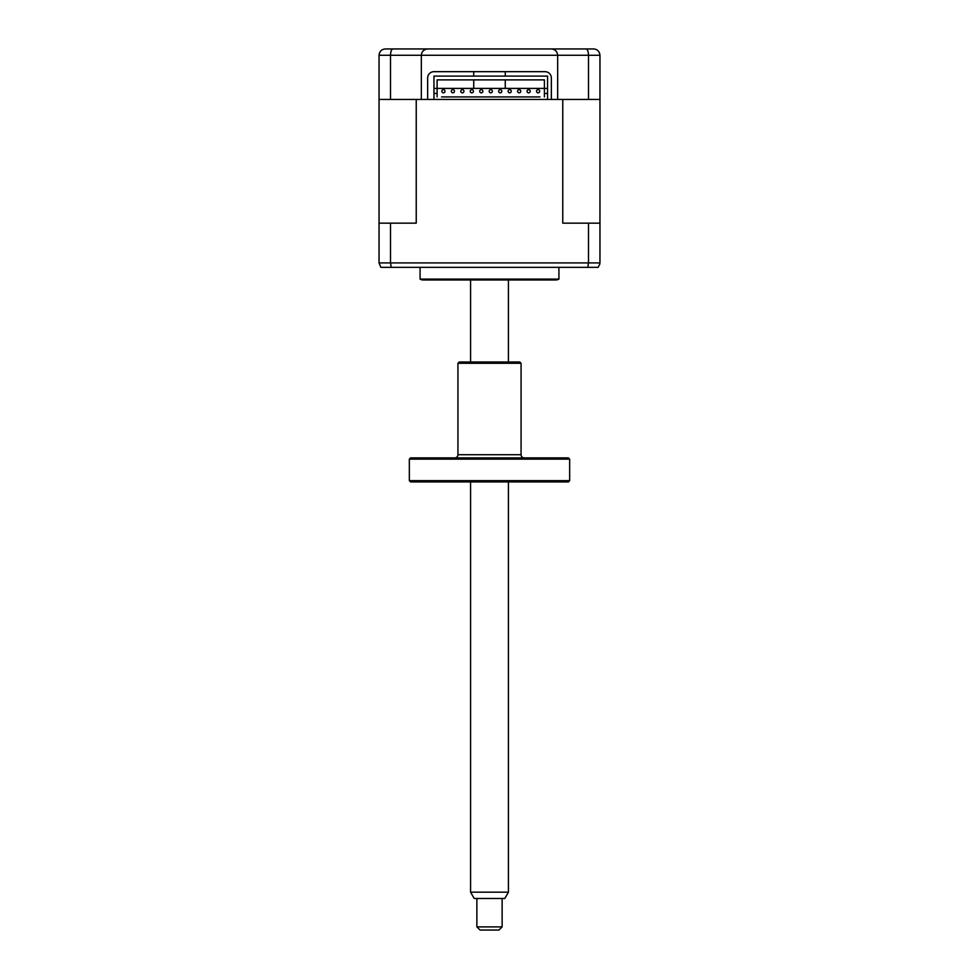 <?xml version="1.0" encoding="UTF-8"?>
<svg xmlns="http://www.w3.org/2000/svg" width="979" height="979" viewBox="0 0 979 979"><rect width="100%" height="100%" fill="white"/><g stroke="black" fill="none" stroke-linecap="round" stroke-linejoin="round"><path stroke-width="1.47" d="M379.375 53.245L379.044 55.265C379.522 51.336 381.626 49.231 385.359 48.95L427.652 48.95C423.846 49.354 421.741 51.459 421.337 55.265L421.337 99.442L379.044 99.442L379.044 223.151L416.234 223.151L416.234 99.442L427.652 99.442L427.652 77.977A6.315 6.315 0 0 1 433.954 71.675L545.046 71.675A6.315 6.315 0 0 1 551.348 77.977L551.348 99.442L557.663 99.442L557.663 55.265C557.259 51.459 555.154 49.354 551.348 48.95L593.641 48.95C597.374 49.231 599.478 51.336 599.956 55.265L588.489 55.265C588.318 51.336 587.51 49.231 586.054 48.95M388.516 48.95L459.518 48.95M519.482 48.95L590.484 48.95M427.652 48.95L551.348 48.95C555.154 49.354 557.259 51.459 557.663 55.265L421.337 55.265C421.741 51.459 423.846 49.354 427.652 48.95M392.946 48.95C391.49 49.231 390.682 51.336 390.511 55.265L379.044 55.265L379.044 99.442L379.044 55.265M390.511 99.442L390.511 55.265L421.337 55.265M557.663 55.265L588.489 55.265L588.489 99.442L599.956 99.442L599.956 55.265M588.489 99.442L557.663 99.442L562.766 99.442L562.766 223.151L588.489 223.151L588.489 262.91L587.804 267.328L598.145 267.328L599.87 263.902M558.923 267.328L558.923 279.113L420.077 279.113L420.077 267.328M558.923 279.113A6.315 6.315 0 0 1 555.766 279.957L423.234 279.957A6.315 6.315 0 0 1 420.077 279.113M437.429 279.957L541.571 279.957M539.674 91.243A1.579 1.579 0 0 1 538.095 92.821A1.579 1.579 0 0 1 536.516 91.243A1.579 1.579 0 0 1 538.095 89.664A1.579 1.579 0 0 1 539.674 91.243M530.214 91.243A1.579 1.579 0 0 1 528.636 92.821A1.579 1.579 0 0 1 527.057 91.243A1.579 1.579 0 0 1 528.636 89.664A1.579 1.579 0 0 1 530.214 91.243M520.742 91.243A1.579 1.579 0 0 1 519.164 92.821A1.579 1.579 0 0 1 517.585 91.243A1.579 1.579 0 0 1 519.164 89.664A1.579 1.579 0 0 1 520.742 91.243M511.271 91.243A1.579 1.579 0 0 1 509.692 92.821A1.579 1.579 0 0 1 508.113 91.243A1.579 1.579 0 0 1 509.692 89.664A1.579 1.579 0 0 1 511.271 91.243M501.811 91.243A1.579 1.579 0 0 1 500.232 92.821A1.579 1.579 0 0 1 498.654 91.243A1.579 1.579 0 0 1 500.232 89.664A1.579 1.579 0 0 1 501.811 91.243M492.339 91.243A1.579 1.579 0 0 1 490.76 92.821A1.579 1.579 0 0 1 489.182 91.243A1.579 1.579 0 0 1 490.76 89.664A1.579 1.579 0 0 1 492.339 91.243M482.867 91.243A1.579 1.579 0 0 1 481.301 92.821A1.579 1.579 0 0 1 479.722 91.243A1.579 1.579 0 0 1 481.301 89.664A1.579 1.579 0 0 1 482.867 91.243M473.408 91.243A1.579 1.579 0 0 1 471.829 92.821A1.579 1.579 0 0 1 470.25 91.243A1.579 1.579 0 0 1 471.829 89.664A1.579 1.579 0 0 1 473.408 91.243M463.936 91.243A1.579 1.579 0 0 1 462.357 92.821A1.579 1.579 0 0 1 460.779 91.243A1.579 1.579 0 0 1 462.357 89.664A1.579 1.579 0 0 1 463.936 91.243M454.476 91.243A1.579 1.579 0 0 1 452.898 92.821A1.579 1.579 0 0 1 451.319 91.243A1.579 1.579 0 0 1 452.898 89.664A1.579 1.579 0 0 1 454.476 91.243M445.004 91.243A1.579 1.579 0 0 1 443.426 92.821A1.579 1.579 0 0 1 441.847 91.243A1.579 1.579 0 0 1 443.426 89.664A1.579 1.579 0 0 1 445.004 91.243M427.652 99.442L547.567 99.442L547.567 76.093L433.954 76.093L433.954 88.391L437.111 88.391L437.111 79.874L544.41 79.874L544.41 88.391L547.567 88.391L547.567 93.446L544.41 93.446L544.41 88.391L437.111 88.391L437.111 93.446L433.954 93.446L433.954 88.391M441.529 96.921L539.992 96.921M390.511 223.151L390.511 262.91L391.196 267.328L587.804 267.328M379.044 223.151L379.044 262.91L599.956 262.91L599.956 223.151L599.956 262.91M380.855 267.328L379.044 262.91L380.855 267.328L391.196 267.328M599.956 99.442L599.956 223.151L588.489 223.151M547.567 99.442L551.348 99.442M433.954 99.442L433.954 93.446M437.111 96.921L437.111 93.446M544.41 88.391L544.41 96.921M508.431 892.175L504.797 898.489L474.203 898.489L470.569 892.175L508.431 892.175L508.431 481.925M502.129 926.893L498.972 930.05L480.028 930.05L476.871 926.893L502.129 926.893L502.129 898.489M568.395 481.925L410.605 481.925L409.344 480.665L569.656 480.665L568.395 481.925M409.344 459.139L410.605 457.878L568.395 457.878L569.656 459.139L409.344 459.139L409.344 480.665M569.656 459.139L569.656 480.665M524.218 457.878A3.157 3.157 0 0 1 521.061 454.721L521.061 363.27L457.939 363.27L457.939 454.721L521.061 454.721M454.782 457.878A3.157 3.157 0 0 0 457.939 454.721M457.939 363.27L459.2 362.01L519.8 362.01L521.061 363.27M473.726 71.675L473.726 76.093L473.726 71.675M473.726 79.874L473.726 88.391L473.726 79.874M505.274 71.675L505.274 76.093L505.274 71.675M505.274 79.874L505.274 88.391L505.274 79.874M508.431 362.01L508.431 279.957M476.871 926.893L476.871 898.489M470.569 892.175L470.569 481.925M470.569 362.01L470.569 279.957"/></g></svg>
